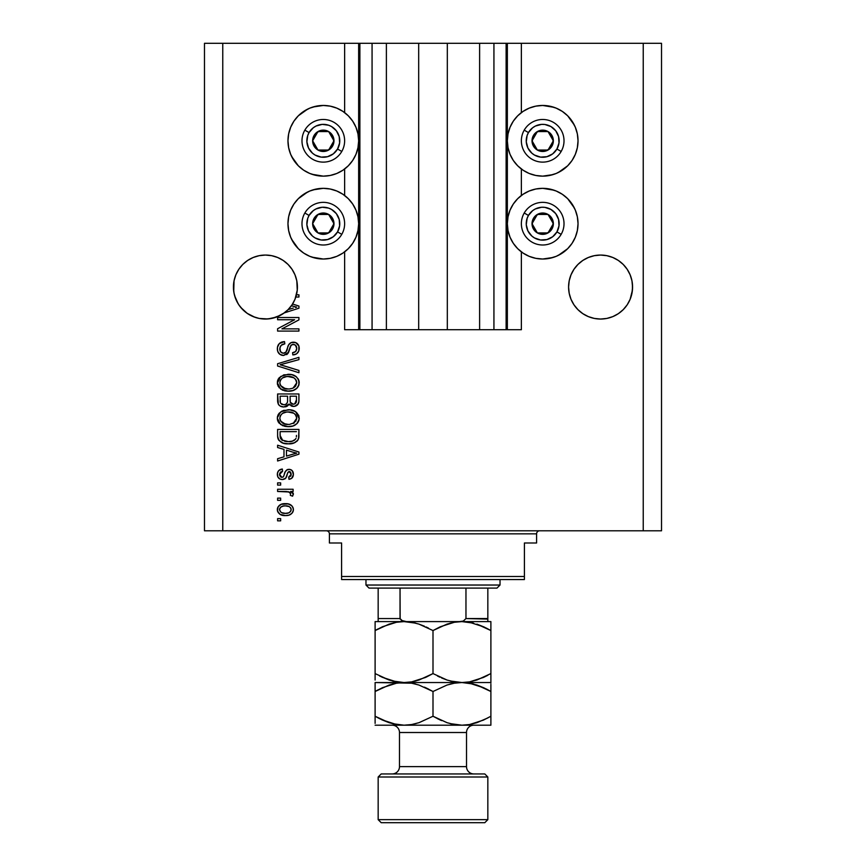 <?xml version="1.0" encoding="UTF-8"?>
<svg xmlns="http://www.w3.org/2000/svg" width="866" height="866" viewBox="0 0 866 866"><rect width="100%" height="100%" fill="white"/><g stroke="black" fill="none" stroke-linecap="round" stroke-linejoin="round"><path stroke-width="1.3" d="M359.78 329.708L344.636 329.708L344.636 251.865L344.636 329.708L358.654 329.708L358.654 43.3L344.636 43.3L344.636 112.612L344.636 43.3L222.768 43.3L222.768 530.804L643.232 530.804L643.232 43.3L507.346 43.3L507.346 329.708L506.123 329.708L506.123 43.3L447.321 43.3L447.321 329.708L418.679 329.708L418.679 43.3L359.877 43.3L359.877 329.708L358.654 329.708L358.654 43.3L359.877 43.3L359.877 329.708L372.066 329.708L372.066 43.3L372.066 329.708L386.388 329.708L386.388 43.3L386.388 329.708L418.679 329.708L418.679 43.3L447.321 43.3L447.321 329.708L479.612 329.708L479.612 43.3L479.612 329.708L493.934 329.708L493.934 43.3L493.934 329.708L506.123 329.708L359.877 329.708M344.636 195.489L344.636 168.989L344.636 195.489M359.78 43.3L222.768 43.3L222.768 530.804L204.484 530.804L204.484 43.3L204.484 530.804L661.516 530.804L643.232 530.804L643.232 43.3L661.516 43.3L661.516 530.804L661.516 43.3L521.364 43.3L521.364 112.612L521.364 43.3L506.123 43.3L506.123 329.708M506.22 43.3L507.346 43.3L507.346 329.708L521.364 329.708L521.364 251.865L521.364 329.708L506.22 329.708M521.364 195.489L521.364 168.989L521.364 195.489M506.123 43.3L359.877 43.3M271.686 255.676A31.988 31.988 0 0 0 271.675 255.676L277.661 257.494L283.193 260.45L277.661 257.494L271.664 255.676A31.988 31.988 0 0 0 271.632 255.665L265.418 255.059A31.988 31.988 0 0 0 265.407 255.059L271.664 255.676L265.418 255.059L271.664 255.676L277.661 257.494L283.193 260.45L277.661 257.494L283.193 260.45L288.042 264.433A31.988 31.988 0 0 0 277.661 257.494L283.193 260.45L288.042 264.433L292.026 269.283L294.981 274.814A31.988 31.988 0 0 0 294.97 274.793L296.8 280.811A31.988 31.988 0 0 0 296.8 280.8L294.981 274.814L296.8 280.811L297.255 290.186L294.981 299.3L292.026 304.832L288.042 309.671L283.193 313.654L277.661 316.61L271.664 318.428L265.418 319.045L259.183 318.428L253.175 316.61L247.644 313.654L242.794 309.671L238.821 304.832L235.866 299.3L234.047 293.293L233.43 287.057A31.988 31.988 0 0 1 265.418 255.059A31.988 31.988 0 0 1 296.453 294.808L298.932 294.808L298.932 297.027L295.815 297.027A31.988 31.988 0 0 1 292.546 304.009L298.932 306.055L298.932 308.209L284.275 312.897L276.546 317.053L267.973 318.948L259.215 318.439L254.972 317.292L247.146 313.319L240.705 307.365L238.15 303.782L234.632 295.75L233.733 291.441L234.047 280.811A31.988 31.988 0 0 0 234.047 280.811L235.866 274.814A31.988 31.988 0 0 0 235.855 274.825M253.175 257.494L247.644 260.45L253.175 257.494A31.988 31.988 0 0 0 242.783 264.444L238.821 269.283L235.866 274.814L234.047 280.811L235.866 274.814L238.821 269.283L242.794 264.433L247.644 260.45L242.794 264.433L247.644 260.45L253.175 257.494L247.644 260.45L253.175 257.494L259.183 255.676A31.988 31.988 0 0 0 259.194 255.676L253.175 257.494L259.183 255.676L265.418 255.059L271.664 255.676M588.339 257.494L582.807 260.45L577.958 264.433L582.807 260.45L588.339 257.494A31.988 31.988 0 0 0 577.947 264.444L582.807 260.45L588.339 257.494L594.336 255.676L588.339 257.494L582.807 260.45L588.339 257.494L594.336 255.676A31.988 31.988 0 0 0 594.357 255.676L600.582 255.059L606.817 255.676L612.825 257.494L618.356 260.45L612.825 257.494L606.817 255.676A31.988 31.988 0 0 0 606.795 255.665L600.582 255.059A31.988 31.988 0 0 0 600.571 255.059L606.817 255.676L600.582 255.059L606.817 255.676L612.825 257.494L618.356 260.45L612.825 257.494L618.356 260.45L623.206 264.433A31.988 31.988 0 0 0 612.825 257.494L618.356 260.45L623.217 264.444L627.179 269.283L630.134 274.814A31.988 31.988 0 0 0 630.134 274.793L631.953 280.811A31.988 31.988 0 0 0 631.953 280.8L630.134 274.814L631.953 280.811L632.57 287.057L632.418 283.918L632.418 290.186L630.134 299.3L627.179 304.832L623.206 309.671L618.356 313.654L612.825 316.61L606.817 318.428L600.582 319.045L594.336 318.428L588.339 316.61L582.807 313.654L577.958 309.671L573.974 304.832L571.019 299.3L569.2 293.293L568.583 287.057A31.988 31.988 0 0 1 600.582 255.059A31.988 31.988 0 0 1 632.57 287.057L631.953 293.293L630.134 299.3L627.179 304.832L623.206 309.671L618.356 313.654L612.825 316.61L606.817 318.428L600.582 319.045L594.336 318.428L588.339 316.61L582.807 313.654L577.958 309.671L573.974 304.832L571.019 299.3L569.2 293.293L568.583 287.047M600.582 255.059L594.336 255.676A31.988 31.988 0 0 0 594.314 255.676M632.418 290.186L632.57 287.057A31.988 31.988 0 0 1 600.582 319.045A31.988 31.988 0 0 1 568.583 287.057L569.2 280.811L571.019 274.814L569.2 280.811A31.988 31.988 0 0 0 569.2 280.811L571.019 274.814L573.974 269.283L577.958 264.433L573.974 269.283L571.019 274.814A31.988 31.988 0 0 0 571.019 274.825M233.582 283.918L234.047 280.811M552.952 174.629L542.69 176.144A35.344 35.344 0 0 1 507.346 140.801A35.344 35.344 0 0 1 542.69 105.457L554.045 107.33M552.952 257.505L542.69 259.021A35.344 35.344 0 0 1 507.346 223.677A35.344 35.344 0 0 1 542.69 188.333A35.344 35.344 0 0 1 578.033 223.677A35.344 35.344 0 0 1 542.69 259.021L535.794 258.339L529.158 256.336L523.053 253.067L517.695 248.672L513.3 243.314L510.031 237.197L508.028 230.572L507.346 223.677L508.028 216.781L510.031 210.157L513.3 204.04L517.695 198.682L523.053 194.287L529.158 191.029L535.794 189.015L542.69 188.333L554.045 190.206M313.048 106.983L323.31 105.457A35.344 35.344 0 0 1 358.654 140.801A35.344 35.344 0 0 1 323.31 176.144A35.344 35.344 0 0 1 287.967 140.801A35.344 35.344 0 0 1 323.31 105.457L330.206 106.139L336.842 108.153L342.947 111.411L348.305 115.806L352.7 121.164L355.969 127.28L357.972 133.905L358.654 140.801L357.972 147.696L355.969 154.332L352.7 160.437L348.305 165.796L342.947 170.191L336.842 173.46L330.206 175.462L323.31 176.144L311.955 174.272M313.048 189.86L323.31 188.333A35.344 35.344 0 0 1 358.654 223.677A35.344 35.344 0 0 1 323.31 259.021L311.955 257.148M277.607 319.738L294.592 319.738L277.607 319.738L277.607 317.519L298.932 317.519L298.932 319.879L281.937 328.874L298.932 328.874L298.932 331.093L277.607 331.093L277.607 328.723L294.592 319.738L277.607 328.723L277.607 331.093L298.932 331.093L298.932 328.874L281.937 328.874L298.932 319.879L298.932 317.519L277.607 317.519L277.607 319.738L277.607 317.519L298.932 317.519L298.932 319.879M283.539 355.471L279.902 354.356L277.683 351.293L277.434 347.331L279.317 343.564L284.535 341.615L284.806 343.834L281.19 345.296L279.902 347.948L280.497 351.672L283.074 353.241L285.899 352.17L288.692 344.776L291.171 342.59L295.717 342.6L298.867 345.999L298.824 350.892L296.508 353.88L292.838 354.919L292.567 352.7L295.631 351.52L296.724 348.435L295.403 345.079L292.74 344.419L290.619 345.837L287.804 353.566L283.539 355.471L288.638 352.181L291.149 345.09L293.314 344.387C295.62 344.679 296.757 346.032 296.724 348.435C296.616 351.076 295.23 352.505 292.567 352.7L292.838 354.919C296.886 354.605 299.019 352.419 299.214 348.359C299.073 344.56 297.125 342.492 293.368 342.178C290.023 342.535 288.075 344.462 287.512 347.926C287.296 350.817 285.953 352.592 283.474 353.252C281.017 352.949 279.805 351.509 279.826 348.944C280.021 345.826 281.688 344.127 284.806 343.834L284.535 341.615C280.01 341.886 277.607 344.267 277.326 348.749L277.326 348.749C277.445 352.841 279.512 355.071 283.539 355.471M283.463 365.679L298.932 370.431L298.932 372.726L277.607 366.015L277.607 363.72L298.932 357.344L298.932 359.628L280.097 364.748L298.932 370.431L298.932 372.726L298.932 370.431L280.097 364.748L298.932 359.628L298.932 357.344L277.607 363.72L277.607 366.015L277.607 363.72L298.932 357.344L298.932 359.628L282.024 364.272M277.326 382.75L279.274 377.684L284.156 374.805L291.907 374.697L296.334 376.753L298.673 379.871L298.976 384.688L296.919 388.228L293.022 390.512L287.241 391.172L282.338 390.057L278.17 386.301L277.326 382.75L280.595 389.029L288.248 391.205C294.451 391.367 298.11 388.553 299.214 382.772C298.077 376.872 294.332 374.047 287.988 374.307L280.681 376.461L277.347 383.216M277.347 418.668L277.531 416.362L279.274 413.136L283.236 410.56L289.958 409.845L295.544 411.621L298.673 415.334L299.149 419.187L296.919 423.68L293.022 425.975L287.241 426.624L282.338 425.509L278.17 421.753L277.326 418.213L280.595 424.481L288.248 426.657C294.451 426.819 298.11 424.004 299.214 418.224C298.077 412.324 294.332 409.499 287.988 409.759L280.681 411.924L277.347 417.748M277.607 447.527L283.983 449.378L277.607 447.527L277.607 445.211L298.932 452.03L298.932 454.185L277.607 461.004L277.607 458.699L283.983 456.837L283.983 449.378L283.983 456.837L277.607 458.699L277.607 461.004L298.932 454.185L298.932 452.03L277.607 445.211L277.607 447.527L277.607 445.211L298.932 452.03L298.932 454.185L277.607 461.004L277.607 458.699M280.66 520.834L277.607 520.834L277.607 518.615L280.66 518.615L280.66 520.834L280.66 518.615L277.607 518.615L277.607 520.834L277.607 518.615L280.66 518.615L280.66 520.834L277.607 520.834L280.66 520.834M331.342 189.253L336.647 190.942M336.842 191.029L342.947 194.287L348.305 198.682L352.7 204.04L355.969 210.157L357.972 216.781L358.654 223.677L357.972 230.572L355.969 237.197L352.7 243.314L348.305 248.672L342.947 253.067L336.842 256.336L330.206 258.339L323.31 259.021A35.344 35.344 0 0 1 287.967 223.677A35.344 35.344 0 0 1 323.31 188.333L330.206 189.015L336.842 191.029L342.947 194.287M335.759 256.758L330.206 258.339M316.415 258.339L309.79 256.336L303.674 253.067L298.315 248.672L291.615 239.308M298.315 248.672L293.92 243.314L290.662 237.197L288.649 230.572L287.967 223.677L288.649 216.781L290.662 210.157L293.92 204.04L298.315 198.682L307.679 191.981M331.342 106.377L336.647 108.066M335.759 173.882L330.206 175.462M316.415 175.462L309.79 173.46L303.674 170.191L298.315 165.796L291.615 156.432M298.315 165.796L293.92 160.437L290.662 154.332L288.649 147.696L287.967 140.801L288.649 133.905L290.662 127.28L293.92 121.164L298.315 115.806L307.679 109.105M534.658 258.1L529.353 256.412M530.241 190.596L535.794 189.015M549.585 189.015L556.21 191.029L562.326 194.287L567.685 198.682L574.385 208.046M567.685 198.682L572.08 204.04L575.338 210.157L577.351 216.781L578.033 223.677L577.351 230.572L575.338 237.197L572.08 243.314L567.685 248.672L558.321 255.373M534.658 175.224L529.353 173.536M529.158 173.46L523.053 170.191L517.695 165.796L513.3 160.437L510.031 154.332L508.028 147.696L507.346 140.801L508.028 133.905L510.031 127.28L513.3 121.164L517.695 115.806L523.053 111.411L529.158 108.153L535.794 106.139L542.69 105.457A35.344 35.344 0 0 1 578.033 140.801A35.344 35.344 0 0 1 542.69 176.144L535.794 175.462L529.158 173.46L523.053 170.191M530.241 107.72L535.794 106.139M549.585 106.139L556.21 108.153L562.326 111.411L567.685 115.806L574.385 125.169M567.685 115.806L572.08 121.164L575.338 127.28L577.351 133.905L578.033 140.801L577.351 147.696L575.338 154.332L572.08 160.437L567.685 165.796L558.321 172.496M285.52 515.573L280.01 514.361L277.499 511.027L278.029 506.924L281.223 504.304L288.161 503.915L291.864 505.798L293.238 508.223L293.238 510.994L291.896 513.376L288.952 515.129L285.52 515.573C289.98 515.757 292.611 513.765 293.401 509.619C292.589 505.408 289.915 503.417 285.369 503.666C280.833 503.427 278.148 505.419 277.326 509.619L277.326 509.619C278.17 513.874 280.898 515.865 285.52 515.573L286.224 515.551M280.66 500.332L277.607 500.332L277.607 498.123L280.66 498.123L280.66 500.332L280.66 498.123L277.607 498.123L277.607 500.332L277.607 498.123L280.66 498.123L280.66 500.332L277.607 500.332L280.66 500.332M289.157 491.975L277.607 491.477L277.607 489.258L293.119 489.258L293.119 491.477L290.64 491.477L293.325 493.588L292.567 496.186L290.348 495.352L290.586 493.49L289.796 492.321L285.65 491.477L288.822 491.866L290.63 493.847L290.348 495.352L292.567 496.186L293.401 494.096L290.64 491.477L293.119 491.477L293.119 489.258L277.607 489.258L277.607 491.477L277.607 489.258L293.119 489.258L293.119 491.477M280.66 485.101L277.607 485.101L277.607 482.882L280.66 482.882L280.66 485.101L280.66 482.882L277.607 482.882L277.607 485.101L277.607 482.882L280.66 482.882L280.66 485.101L277.607 485.101L280.66 485.101M282.338 479.558L279.794 478.974L277.802 476.82L277.401 473.312L278.668 470.628L282.316 469.036L282.597 471.256L280.357 472.197L279.545 474.471L280.313 476.69L281.948 477.35L283.453 476.733L285.185 471.959L286.83 469.902L289.904 469.394L292.286 470.747L293.379 474.698L291.604 478.389L288.963 479.288L288.692 477.069L290.543 476.235L291.182 474.308L290.543 472.089L288.908 471.569L287.891 472.425L285.715 478.205L282.338 479.558C285.141 479.32 286.733 477.696 287.111 474.72L287.999 472.23L289.287 471.526L291.182 474.308L288.692 477.069L288.963 479.288C291.864 478.876 293.347 477.188 293.401 474.232C293.358 471.245 291.885 469.61 288.973 469.318C286.181 469.859 284.589 471.667 284.221 474.752L283.355 476.841L281.948 477.35L279.545 474.471L282.597 471.256L282.316 469.036C279.155 469.437 277.488 471.201 277.326 474.319L277.326 474.319C277.445 477.577 279.112 479.32 282.338 479.558L282.327 479.558M277.607 435.717C278.484 441.508 282.078 444.215 288.389 443.825L283.085 443.089L278.809 440.285L277.64 436.67L277.607 429.428L298.932 429.428L298.867 437.146L297.872 440.177L294.299 442.851L288.389 443.825C292.925 444.182 296.313 442.515 298.543 438.835L298.932 429.428L277.607 429.428L277.607 435.717L277.607 429.428L298.932 429.428M277.607 400.536C277.64 404.66 279.729 406.814 283.875 406.988L280.173 406.067L278.365 404.281L277.607 393.976L298.932 393.976L298.878 401.705L297.612 404.758L295.771 406.013L292.914 406.403L289.103 404.054L286.96 406.327L283.875 406.988L289.103 404.054L293.574 406.435C297.125 406.122 298.911 404.162 298.932 400.59L298.932 393.976L277.607 393.976L277.607 400.536L277.607 393.976L298.932 393.976L298.932 400.59M222.768 43.3L204.484 43.3L222.768 43.3M309.79 256.336L303.674 253.067M290.662 237.197L288.649 230.572M288.649 216.781L290.662 210.157L293.92 204.04L298.315 198.682M303.674 194.287L309.79 191.029L316.415 189.015M342.947 253.067L336.842 256.336M309.79 173.46L303.674 170.191M290.662 154.332L288.649 147.696M288.649 133.905L290.662 127.28L293.92 121.164L298.315 115.806M303.674 111.411L309.79 108.153L316.415 106.139M336.842 108.153L342.947 111.411M342.947 170.191L336.842 173.46M556.21 191.029L562.326 194.287M575.338 210.157L577.351 216.781M577.351 230.572L575.338 237.197L572.08 243.314L567.685 248.672M562.326 253.067L556.21 256.336L549.585 258.339M529.158 256.336L523.053 253.067M523.053 194.287L529.158 191.029M556.21 108.153L562.326 111.411M575.338 127.28L577.351 133.905M577.351 147.696L575.338 154.332L572.08 160.437L567.685 165.796M562.326 170.191L556.21 173.46L549.585 175.462M523.053 111.411L529.158 108.153M277.369 508.883L277.499 508.223M277.726 507.519L278.018 506.946M278.884 505.798L279.967 504.921M282.597 503.915L283.972 503.72M288.021 503.893L290.77 504.921M289.244 504.196L289.937 504.467M290.792 504.932L291.842 505.776M293.109 507.801L293.358 508.883M293.358 508.916L292.708 506.924M293.39 509.262L293.39 509.966M293.358 510.345L293 511.698M292.73 512.261L290.846 514.263M288.281 515.302L286.906 515.508M284.102 515.519L284.806 515.562M281.331 514.967L280.746 514.74M280.649 514.696L280.01 514.361M280.032 514.372L278.116 512.488M277.65 511.546L277.369 510.323M277.347 509.977L277.347 509.262M292.719 512.271L293.238 510.994M290.662 507.877L289.103 506.567L285.369 505.874C288.443 505.614 290.381 506.837 291.182 509.554C290.435 512.347 288.497 513.614 285.369 513.354L288.54 512.899M281.634 512.661L285.369 513.354C282.294 513.614 280.357 512.391 279.545 509.673L280.822 512.142M280.119 507.844L279.686 508.71L280.779 507.13L283.431 506.015L280.887 507.043M279.686 508.71L279.545 509.673C280.292 506.881 282.24 505.614 285.369 505.874L282.89 506.123M291.03 510.539L290.976 508.472M288.248 512.997L289.85 512.185M289.147 512.629L290.857 510.972L291.149 509.078M290.11 511.947L290.857 510.972M286.332 505.906L284.394 505.906M292.437 492.408L293.13 493.133M292.567 496.186L290.348 495.352L290.586 493.49L290.348 495.352M288.811 491.866L288.042 491.693M286.451 491.498L285.65 491.477L286.451 491.498M277.607 491.477L285.65 491.477M281.331 469.231L279.285 470.108M278.668 470.628L279.826 469.794M282.316 469.036L282.597 471.256L280.378 472.176M279.61 473.724L279.588 475.077M281.255 477.253L279.621 475.326M281.948 477.35L283.214 476.96M283.528 476.614L284.21 474.752M284.503 473.843L284.741 473.096M284.762 473.042L285.12 472.089M286.83 469.902L285.639 471.072M287.371 469.61L288.14 469.383M288.973 469.318L287.328 469.632M290.803 469.664L291.604 470.119M293.13 476.116L292.795 476.95M292.286 477.729L291.615 478.378M291.604 478.389L289.883 479.115M288.963 479.288L288.692 477.069L289.699 476.82M290.543 476.246L291.041 475.358M291.063 475.282L291.16 473.832M289.753 471.591L287.848 472.511M287.804 472.62L287.447 473.626M287.36 473.897L287.999 472.23M286.83 475.607L286.343 477.004M285.802 478.086L285.033 478.833M279.307 478.671L278.148 477.458M277.618 476.311L277.401 475.337M278.646 478.086L279.772 478.963M287.328 473.994L287.555 473.269M279.588 475.109L279.545 474.471L279.588 475.109M292.329 454.325L286.473 456.101L296.713 453.113L292.329 454.325L296.713 453.113L292.676 452.117L296.713 453.113L295.458 453.427M286.473 450.114L292.676 452.117L286.473 450.114L286.473 456.101L286.473 450.114M298.867 437.146L298.932 435.436M298.846 437.341L298.748 438.001M297.872 440.177L296.886 441.292M295.663 442.18L292.372 443.435M291.42 443.619L289.937 443.782M287.263 443.803L286.527 443.76M285.704 443.663L286.473 443.749M283.052 443.078L282.37 442.829M278.332 439.473L278.008 438.64M277.986 438.564L277.759 437.611M277.737 437.492L277.618 436.193M282.976 443.056L284.568 443.479M296.367 436.919L296.443 435.382M295.436 439.322L296.02 438.402C294.169 440.848 291.636 441.92 288.421 441.617L292.719 441.054L295.436 439.322L292.188 441.205M281.872 440.047L288.421 441.617L284.449 441.162M282.825 440.599L280.097 435.446L280.216 437.103L280.097 431.647L296.443 431.647L280.097 431.647L280.097 435.446M280.27 437.384L280.508 438.261M285.12 441.314L285.932 441.454M280.692 438.694L282.1 440.199M281.493 411.393L282.121 411.047M283.312 410.538L284.156 410.267M289.958 409.845L288.973 409.78M290.013 409.856L291.874 410.138M295.62 411.675L299.192 418.711M298.976 420.151L298.683 421.038M297.655 422.846L296.919 423.68M293.022 425.964L292.351 426.169M292.102 426.234L291.149 426.429M290.186 426.559L289.244 426.635M287.241 426.624L288.248 426.657M286.191 426.548L284.254 426.18M282.338 425.509L282.955 425.769M279.274 423.312L278.17 421.774M278.148 421.72L277.531 420.064M277.521 419.999L277.401 419.317M277.401 417.131L277.521 416.416M277.542 416.351L278.181 414.652M278.202 414.608L279.253 413.158M277.531 416.362L277.38 417.282M296.843 423.755L298.261 421.926M298.976 416.265L298.673 415.334M295.696 421.439L296.724 418.235L295.533 414.706L293.834 413.223L287.956 411.978C292.881 411.631 295.804 413.721 296.724 418.235L293.141 423.517L294.581 422.64L289.547 424.394M280.573 421.017L283.366 423.517L288.313 424.437C283.55 424.686 280.714 422.597 279.826 418.191L280.573 421.017L285.369 424.167L283.756 423.69M282.522 413.363L280.541 415.453L279.826 418.191C280.66 413.905 283.366 411.837 287.956 411.978L285.65 412.162M282.489 413.385L286.527 412.043L283.344 412.898M279.999 419.653L280.238 420.346M280.541 415.453L280.227 416.081M298.922 401.175L298.694 402.777M298.272 403.87L294.689 406.338M292.243 406.295L291.073 405.873M289.948 405.082L289.352 404.422M288.724 404.779L287.003 406.316M286.072 406.695L285.477 406.847M282.587 406.901L281.342 406.609M281.136 406.533L280.183 406.067M279.144 405.288L278.365 404.292M277.672 401.813L277.618 401.185M287.577 400.276L287.577 400.276C287.761 403.036 286.516 404.541 283.853 404.779C286.516 404.541 287.761 403.036 287.577 400.276L287.577 396.184L287.577 400.276M287.523 401.532L287.577 400.698M281.504 404.173L283.853 404.779L280.649 403.296M296.378 401.402L296.443 399.811C296.778 402.463 295.707 403.924 293.228 404.216L295.458 403.524L296.334 401.792M290.695 403.134L293.228 404.216L290.272 402.279L290.078 396.184L296.443 396.184L296.443 399.811L296.443 396.184L290.078 396.184L290.272 402.279L292.123 404.097M294.7 403.967L296.443 399.811M280.097 396.184L287.577 396.184L280.097 396.184L280.368 402.733L280.097 396.184M280.476 402.982L281.764 404.325L284.275 404.758L286.235 404.076L287.382 402.365M280.183 401.954L280.368 402.733M290.078 400.103L290.11 401.196M293.228 404.216L294.018 404.151M283.312 375.075L284.167 374.805M290.013 374.393L291.907 374.697M295.631 376.223L298.24 378.994M298.976 380.813L299.16 381.754M298.976 384.677L298.683 385.587M298.261 386.463L296.93 388.217M296.259 388.812L295.144 389.559M293.92 390.176L293.022 390.512M293 390.523L292.351 390.718M292.059 390.783L291.149 390.967M290.186 391.107L289.244 391.183M286.181 391.086L284.265 390.728M282.338 390.057L282.955 390.317M279.274 387.86L277.531 384.612M277.521 384.547L277.401 383.844M277.401 381.679L277.521 380.964M277.531 380.91L278.181 379.2M278.202 379.156L279.285 377.673M296.843 388.304L297.612 387.438M296.334 376.753L295.544 376.169M295.696 385.976L296.724 382.783L295.533 379.254L293.834 377.76L287.956 376.526C292.881 376.18 295.804 378.269 296.724 382.783L293.141 388.055L295.219 386.582M295.187 386.615L292.567 388.293L289.547 388.931M280.573 385.565L283.366 388.065L288.313 388.986C283.55 389.224 280.714 387.145 279.826 382.74L280.573 385.565L285.369 388.715L283.756 388.239M282.522 377.912L280.541 380.001L279.826 382.74C280.66 378.453 283.366 376.385 287.956 376.526L285.65 376.71M282.489 377.933L286.527 376.591L283.344 377.435M279.999 384.201L280.238 384.883M280.541 380.001L280.227 380.629M277.607 366.015L298.932 372.726L277.607 366.015M277.434 347.309L277.78 345.935M279.317 343.564L280.183 342.86M281.764 342.081L282.392 341.897M284.535 341.615L284.806 343.834L283.832 343.975M282.857 344.235L281.97 344.657M280.595 346.075L280.162 346.952M280.151 346.985L279.87 349.734M279.891 349.918L280.14 350.957M283.074 353.241L283.929 353.231M284.384 353.144L285.748 352.343M287.512 347.926L286.722 350.557M290.186 343.131L289.341 343.867M290.207 343.12L291.16 342.59M291.55 342.449L292.805 342.2M293.964 342.2L293.368 342.178M294.548 342.265L295.154 342.406M295.717 342.6L297.525 343.791M296.334 342.882L296.897 343.25M298.38 344.917L298.781 345.75M298.867 345.989L299.138 347.169M299.214 348.359L299.192 347.764M298.824 350.892L298.207 352.181M296.518 353.88L295.501 354.4M294.721 354.649L294.169 354.779M292.838 354.919L292.567 352.7L293.379 352.592M296.226 350.719L296.724 348.435M296.724 348.424L296.681 347.688M296.551 346.952L296.378 346.4M293.693 344.408L292.74 344.419M292.73 344.43L292.188 344.527M290.402 346.303L290.013 347.45M290.251 346.703L290.067 347.255M290.023 347.396L289.861 347.959M289.547 349.236L289.731 348.478M288.638 352.181L288.259 352.895M288.097 353.166L287.285 354.118M287.241 354.162L286.646 354.627M282.24 355.352L281.049 354.984M281.028 354.973L279.014 353.599M278.917 353.501L277.986 352.094M277.521 350.687L277.423 350.113M281.731 342.092L280.974 342.406M278.571 344.43L278.127 345.166M299.127 349.647L299.192 349.009M287.826 346.844L287.664 347.385M298.932 328.874L298.932 331.093L277.607 331.093L277.607 328.723M298.932 306.055L298.932 308.209L298.932 306.055L292.546 304.009A31.988 31.988 0 0 1 291.398 305.73L296.713 307.138L295.458 307.452M293.271 308.069L288.075 309.638A31.988 31.988 0 0 1 284.275 312.897L298.932 308.209M294.678 306.705L291.398 305.73A31.988 31.988 0 0 1 288.075 309.638L292.329 308.35M298.932 294.808L296.453 294.808A31.988 31.988 0 0 1 295.815 297.027L298.932 297.027L298.932 294.808L298.932 297.027M282.522 513.008L285.856 513.343M279.577 509.186L279.588 510.15M286.43 441.508L287.75 441.606M288.421 441.617L289.504 441.584M292.719 441.054L293.715 440.621M294.094 440.415L294.646 440.058M296.659 419.079L296.681 417.477M296.54 416.73L296.302 416.016M295.966 415.334L295.533 414.706M289.471 412.032L286.527 412.043M280.216 416.091L279.999 416.773M279.826 418.191L279.87 418.928M286.841 424.383L288.93 424.427M280.097 400.59L280.151 401.672M296.659 383.627L296.681 382.025M296.54 381.278L296.302 380.564M295.966 379.882L295.533 379.254M289.471 376.569L286.527 376.591M280.216 380.639L279.999 381.321M279.826 382.74L279.87 383.476M286.841 388.921L288.93 388.975M295.393 307.462L296.713 307.138L295.696 306.943M297.255 290.186L297.417 287.057A31.988 31.988 0 0 1 288.075 309.638L292.026 304.832L294.992 299.268M631.953 280.811L632.418 283.918M623.206 264.433L627.179 269.283L630.134 274.814M571.019 274.814L573.974 269.283L577.958 264.433M568.745 283.918L569.2 280.811M296.8 280.811L297.255 283.918M288.042 264.433L292.026 269.283L294.981 274.814M259.183 255.676L265.418 255.059M235.866 274.814L238.821 269.283L242.794 264.433M235.855 299.279A31.988 31.988 0 0 0 235.866 299.311L234.047 293.314A31.988 31.988 0 0 0 234.047 293.314M242.794 309.671L242.783 309.66A31.988 31.988 0 0 0 250.891 315.56M250.956 315.592A31.988 31.988 0 0 0 253.175 316.61L254.875 317.259M250.783 315.505L247.644 313.654L250.783 315.505M280.476 315.278L272.281 318.298M280.649 315.192L284.113 313.016M296.8 293.293L296.8 293.314A31.988 31.988 0 0 0 296.8 293.293L295.988 296.475M284.275 312.897L288.042 309.671A31.988 31.988 0 0 1 233.43 287.057L233.582 290.186M294.97 299.311A31.988 31.988 0 0 0 294.981 299.29L295.815 297.027M255.069 317.324L259.151 318.428A31.988 31.988 0 0 0 259.205 318.439M577.947 309.66A31.988 31.988 0 0 0 588.339 316.61L582.807 313.654L588.339 316.61L582.807 313.654L588.339 316.61L594.336 318.428A31.988 31.988 0 0 0 594.368 318.439A31.988 31.988 0 0 1 594.314 318.428M606.795 318.439A31.988 31.988 0 0 0 606.806 318.439L612.825 316.61L618.356 313.654L612.825 316.61L618.356 313.654L623.206 309.671L627.179 304.832L630.134 299.3L631.953 293.293A31.988 31.988 0 0 0 631.953 293.293M569.2 293.293A31.988 31.988 0 0 0 569.2 293.314L571.019 299.3A31.988 31.988 0 0 1 571.019 299.279M568.583 287.057L568.745 290.186M612.825 316.61A31.988 31.988 0 0 0 623.217 309.66M277.661 316.61A31.988 31.988 0 0 0 288.053 309.66M332.641 143.106L333.973 140.801A10.663 10.663 0 0 1 332.544 146.137L331.31 145.423L332.641 143.106L331.31 145.423L332.544 146.137L333.616 143.561L333.616 138.04L330.855 133.256L328.647 131.567L326.071 130.495L320.55 130.495L315.765 133.256L314.077 135.464L312.648 140.801L313.016 143.561L315.765 148.346L317.984 150.035L320.55 151.106L326.071 151.106L330.855 148.346L332.544 146.137A10.663 10.663 0 0 1 312.648 140.801A10.663 10.663 0 0 1 328.647 131.567L317.984 131.567L315.332 136.146L312.648 140.801L317.984 150.035L328.647 150.035L331.31 145.423L328.647 150.035L317.984 150.035L312.648 140.801L315.332 136.146L317.984 131.567L328.647 131.567A10.663 10.663 0 0 1 333.973 140.801L328.647 131.567L333.973 140.801L332.641 143.106M309.065 132.574A16.454 16.454 0 0 1 331.537 126.555A16.454 16.454 0 0 1 337.556 149.028L341.778 151.463A21.325 21.325 0 0 0 333.973 122.333A21.325 21.325 0 0 0 304.843 130.138L309.065 132.574L313.297 127.746L316.036 126.046L322.239 124.379L328.604 125.224L331.537 126.555L336.365 130.788L339.201 136.547L339.624 142.944L337.556 149.028L333.323 153.856L327.565 156.692L321.167 157.114L315.083 155.046L312.464 153.174L308.556 148.075L306.889 141.872L307.733 135.507L309.065 132.574L304.843 130.138A21.325 21.325 0 0 1 333.973 122.333A21.325 21.325 0 0 1 341.778 151.463A21.325 21.325 0 0 1 312.648 159.268A21.325 21.325 0 0 1 304.843 130.138A21.325 21.325 0 0 0 312.648 159.268A21.325 21.325 0 0 0 341.778 151.463L337.556 149.028A16.454 16.454 0 0 1 315.083 155.046A16.454 16.454 0 0 1 309.065 132.574M552.021 143.106L553.352 140.801A10.663 10.663 0 0 1 551.923 146.137L550.689 145.423L552.021 143.106L550.689 145.423L551.923 146.137L552.984 143.561L552.984 138.04L550.235 133.256L548.016 131.567L545.45 130.495L539.929 130.495L535.145 133.256L533.456 135.464L532.384 138.04L532.384 143.561L535.145 148.346L537.353 150.035L539.929 151.106L545.45 151.106L550.235 148.346L551.923 146.137A10.663 10.663 0 0 1 532.027 140.801A10.663 10.663 0 0 1 548.016 131.567L537.353 131.567L532.027 140.801L537.353 150.035L548.016 150.035L550.689 145.423L548.016 150.035L537.353 150.035L532.027 140.801L537.353 131.567L548.016 131.567A10.663 10.663 0 0 1 553.352 140.801L548.016 131.567L553.352 140.801L552.021 143.106M528.444 132.574A16.454 16.454 0 0 1 550.917 126.555A16.454 16.454 0 0 1 556.935 149.028L561.157 151.463A21.325 21.325 0 0 0 553.352 122.333A21.325 21.325 0 0 0 524.222 130.138L528.444 132.574L532.677 127.746L535.415 126.046L541.618 124.379L544.833 124.487L550.917 126.555L555.745 130.788L558.581 136.547L559.003 142.944L556.935 149.028L552.703 153.856L546.944 156.692L540.546 157.114L534.463 155.046L531.843 153.174L527.935 148.075L526.268 141.872L527.113 135.507L528.444 132.574L524.222 130.138A21.325 21.325 0 0 1 553.352 122.333A21.325 21.325 0 0 1 561.157 151.463A21.325 21.325 0 0 1 532.027 159.268A21.325 21.325 0 0 1 524.222 130.138A21.325 21.325 0 0 0 532.027 159.268A21.325 21.325 0 0 0 561.157 151.463L556.935 149.028A16.454 16.454 0 0 1 534.463 155.046A16.454 16.454 0 0 1 528.444 132.574M552.021 225.983L553.352 223.677A10.663 10.663 0 0 1 551.923 229.014L550.689 228.299L552.021 225.983L550.689 228.299L551.923 229.014L552.984 226.437L552.984 220.917L550.235 216.132L548.016 214.443L545.45 213.372L539.929 213.372L535.145 216.132L533.456 218.34L532.384 220.917L532.384 226.437L535.145 231.222L537.353 232.911L539.929 233.982L545.45 233.982L550.235 231.222L551.923 229.014A10.663 10.663 0 0 1 532.027 223.677A10.663 10.663 0 0 1 548.016 214.443L537.353 214.443L532.027 223.677L537.353 232.911L548.016 232.911L550.689 228.299L548.016 232.911L537.353 232.911L532.027 223.677L537.353 214.443L548.016 214.443A10.663 10.663 0 0 1 553.352 223.677L548.016 214.443L553.352 223.677L552.021 225.983M528.444 215.45A16.454 16.454 0 0 1 550.917 209.431A16.454 16.454 0 0 1 556.935 231.904L561.157 234.34A21.325 21.325 0 0 0 553.352 205.21A21.325 21.325 0 0 0 524.222 213.014L528.444 215.45L532.677 210.622L535.415 208.923L541.618 207.255L544.833 207.364L550.917 209.431L555.745 213.664L558.581 219.423L559.003 225.82L556.935 231.904L552.703 236.732L546.944 239.568L540.546 239.99L534.463 237.923L531.843 236.05L527.935 230.951L526.268 224.749L527.113 218.384L528.444 215.45L524.222 213.014A21.325 21.325 0 0 1 553.352 205.21A21.325 21.325 0 0 1 561.157 234.34A21.325 21.325 0 0 1 532.027 242.144A21.325 21.325 0 0 1 524.222 213.014A21.325 21.325 0 0 0 532.027 242.144A21.325 21.325 0 0 0 561.157 234.34L556.935 231.904A16.454 16.454 0 0 1 534.463 237.923A16.454 16.454 0 0 1 528.444 215.45M332.641 225.983L333.973 223.677A10.663 10.663 0 0 1 332.544 229.014L331.31 228.299L332.641 225.983L331.31 228.299L332.544 229.014L333.616 226.437L333.616 220.917L330.855 216.132L328.647 214.443L326.071 213.372L320.55 213.372L315.765 216.132L314.077 218.34L312.648 223.677L313.016 226.437L315.765 231.222L317.984 232.911L320.55 233.982L326.071 233.982L330.855 231.222L332.544 229.014A10.663 10.663 0 0 1 312.648 223.677A10.663 10.663 0 0 1 328.647 214.443L317.984 214.443L315.332 219.022L312.648 223.677L317.984 232.911L328.647 232.911L331.31 228.299L328.647 232.911L317.984 232.911L312.648 223.677L315.332 219.022L317.984 214.443L328.647 214.443A10.663 10.663 0 0 1 333.973 223.677L328.647 214.443L333.973 223.677L332.641 225.983M309.065 215.45A16.454 16.454 0 0 1 331.537 209.431A16.454 16.454 0 0 1 337.556 231.904L341.778 234.34A21.325 21.325 0 0 0 333.973 205.21A21.325 21.325 0 0 0 304.843 213.014L309.065 215.45L313.297 210.622L316.036 208.923L322.239 207.255L328.604 208.1L331.537 209.431L336.365 213.664L339.201 219.423L339.624 225.82L337.556 231.904L333.323 236.732L327.565 239.568L321.167 239.99L315.083 237.923L312.464 236.05L308.556 230.951L306.889 224.749L307.733 218.384L309.065 215.45L304.843 213.014A21.325 21.325 0 0 1 333.973 205.21A21.325 21.325 0 0 1 341.778 234.34A21.325 21.325 0 0 1 312.648 242.144A21.325 21.325 0 0 1 304.843 213.014A21.325 21.325 0 0 0 312.648 242.144A21.325 21.325 0 0 0 341.778 234.34L337.556 231.904A16.454 16.454 0 0 1 315.083 237.923A16.454 16.454 0 0 1 309.065 215.45M326.363 530.804A3.042 3.042 0 0 1 329.405 533.857L329.405 542.993L341.594 542.993L341.594 576.507L524.406 576.507L524.406 542.993L536.595 542.993L536.595 533.857A3.042 3.042 0 0 1 539.637 530.804A3.042 3.042 0 0 0 536.595 533.857L329.405 533.857A3.042 3.042 0 0 0 326.363 530.804M535.816 542.993L524.406 542.993L524.406 579.56L341.594 579.56L524.406 579.56L524.406 576.507L341.594 576.507L341.594 542.993L329.405 542.993L329.405 533.857L536.595 533.857L536.595 542.993L535.816 542.993L536.595 542.993M341.594 576.507L341.594 579.56L341.594 576.507M329.405 542.993L330.184 542.993M487.839 619.103L465.962 618.562L465.962 588.09L496.987 588.09L500.028 585.037L365.972 585.037L369.013 588.09L465.962 588.09L369.013 588.09L365.972 585.037L500.028 585.037L500.028 579.56L500.028 585.037L496.987 588.09L465.962 588.09L465.962 618.562L463.321 621.063L459.565 621.604L487.839 621.604L406.435 621.604L401.239 620.381M365.972 579.56L365.972 585.037L365.972 579.56M487.839 618.562L487.839 588.09L487.839 621.572L487.839 618.562L465.962 618.562L463.321 621.063L459.565 621.604M400.135 619.103L400.038 588.09L400.038 618.562L402.668 621.063L406.435 621.604L378.161 621.604L406.435 621.604M378.161 619.471L378.161 621.485L378.161 618.562L400.038 618.562L378.161 618.562L378.161 588.09L378.161 621.604L375.108 621.604L375.108 630.556L389.094 624.126L396.444 622.264L404.054 621.604L411.545 622.243L418.917 624.094L433 630.556L446.986 624.126L454.336 622.264L461.946 621.604L469.437 622.243L483.986 626.952L490.892 630.556L490.892 673.586L476.906 680.016L469.556 681.878L461.946 682.538L454.455 681.899L447.083 680.048L433 673.586L433 630.556L433 673.586L419.014 680.016L411.664 681.878L404.054 682.538L396.563 681.899L389.191 680.048L375.108 673.586L375.108 630.556L375.108 679.951M490.892 677.19L490.892 621.604L487.839 621.572M487.839 776.997L484.798 773.944L381.202 773.944L378.161 776.997L487.839 776.997L378.161 776.997L378.161 819.658L381.202 822.7L484.798 822.7L487.839 819.658L378.161 819.658L487.839 819.658L487.839 776.997L487.839 819.658L484.798 822.7L381.202 822.7L378.161 819.658L378.161 776.997L381.202 773.944L484.798 773.944L487.839 776.997M473.832 725.199A7.318 7.318 0 0 0 466.514 732.506L399.486 732.506A7.318 7.318 0 0 0 392.168 725.199A7.318 7.318 0 0 1 399.486 732.506L399.486 766.637L466.514 766.637A7.318 7.318 0 0 0 473.832 773.944A7.318 7.318 0 0 1 466.514 766.637L466.514 732.506A7.318 7.318 0 0 1 470.996 725.773M399.486 766.637A7.318 7.318 0 0 1 392.168 773.944A7.318 7.318 0 0 0 399.486 766.637L399.486 732.506L466.514 732.506L466.514 766.637L399.486 766.637M375.108 622.253L375.108 624.115L375.108 622.253M411.599 622.253L415.745 623.152L404.054 621.604L396.509 622.253L404.054 621.604L411.545 622.243L418.917 624.094L433 630.556L418.971 624.115L424.427 626.205M382.566 626.703L396.444 622.264L404.054 621.604M375.108 677.18L375.108 673.586L389.148 680.037L379.719 676.086M392.352 680.99L396.509 681.888M392.406 681.001L404.054 682.538L411.599 681.888L404.054 682.538L396.563 681.899L382.014 677.201M415.507 681.055L416.048 680.914M425.542 677.45L411.664 681.878L404.054 682.538L461.946 682.538L469.437 681.899L461.946 682.538L454.455 681.899L447.083 680.048L433 673.586L447.029 680.037L441.573 677.948M473.648 623.163L461.946 621.604L454.401 622.253L461.946 621.604L469.437 622.243L483.986 626.952L476.906 624.126L490.892 630.556L483.997 626.952M450.493 623.098L449.952 623.239M440.458 626.703L454.336 622.264L461.946 621.604M483.434 677.45L469.556 681.878L461.946 682.538L450.255 680.99L454.401 681.888M487.904 675.242L483.477 677.428M473.594 623.141L469.491 622.253M490.892 626.962L490.892 621.604L490.892 622.243L490.892 621.604L487.839 621.604M490.892 673.651L490.892 682.538L490.892 681.899L490.892 682.538L461.946 682.538L490.892 682.538L490.892 683.198L490.892 682.538M437.482 676.021L439.906 677.19M473.594 684.086L461.946 682.538L375.108 682.538L411.545 683.187L418.917 685.028L433 691.501L446.986 685.06L454.336 683.209L461.946 682.538L469.437 683.187L476.809 685.028L490.892 691.501L490.892 684.357M375.108 673.586L375.108 680.037M433 673.586L426.104 677.19M490.892 630.556L486.281 628.067M428.518 628.121L426.104 626.962M378.096 628.9L375.108 630.491M382.523 626.713L375.108 630.556L375.108 626.952M433 630.556L439.896 626.952M455.159 621.604L410.841 621.604M378.161 621.604L375.108 621.604M375.108 687.896L375.108 682.538L375.108 691.501L389.094 685.06L396.444 683.209L404.054 682.538L396.498 683.198L404.054 682.538L411.545 683.187L418.917 685.028L433 691.501L426.094 687.896M382.523 687.658L396.444 683.209L404.054 682.538L411.599 683.198M378.096 689.845L375.108 691.436M428.518 689.065L424.427 687.139M415.745 684.097L411.664 683.209L415.756 684.097M450.493 684.032L449.952 684.172M483.477 720.09L469.556 724.539L461.946 725.199L490.892 725.199L490.892 719.841L490.892 725.199L461.946 725.199L454.455 724.561L447.083 722.709L433 716.247L433 691.501L446.986 685.06L454.336 683.209L461.946 682.538L454.39 683.198L461.946 682.538L469.437 683.187L483.986 687.885L476.906 685.06L490.892 691.501L486.281 689M490.892 687.907L490.892 716.312M454.401 724.55L450.244 723.64L461.946 725.199L375.108 725.199L461.946 725.199L469.437 724.561L461.946 725.199L454.455 724.561L447.083 722.709L433 716.247L419.014 722.677L411.664 724.539L404.054 725.199L396.563 724.561L389.191 722.709L375.108 716.247L375.108 723.381M487.904 717.903L476.906 722.677L469.556 724.539L461.946 725.199M490.892 724.539L490.892 716.247L483.434 720.101M392.406 723.662L404.054 725.199L411.61 724.55L404.054 725.199L396.563 724.561L382.014 719.852L389.094 722.677L375.108 716.247L379.719 718.737M375.108 683.198L375.108 719.852L375.108 716.247L382.003 719.852M415.507 723.705L416.048 723.565M437.482 718.672L441.573 720.599M433 691.501L433 716.247L439.906 719.852M382.566 687.636L375.108 691.501L375.108 716.247M392.352 723.64L396.509 724.55M375.108 719.852L375.108 722.688M433 716.247L419.014 722.677L411.664 724.539L404.054 725.199M490.892 719.841L490.892 685.049M490.892 691.501L483.997 687.896M473.648 684.097L469.491 683.198"/></g></svg>

